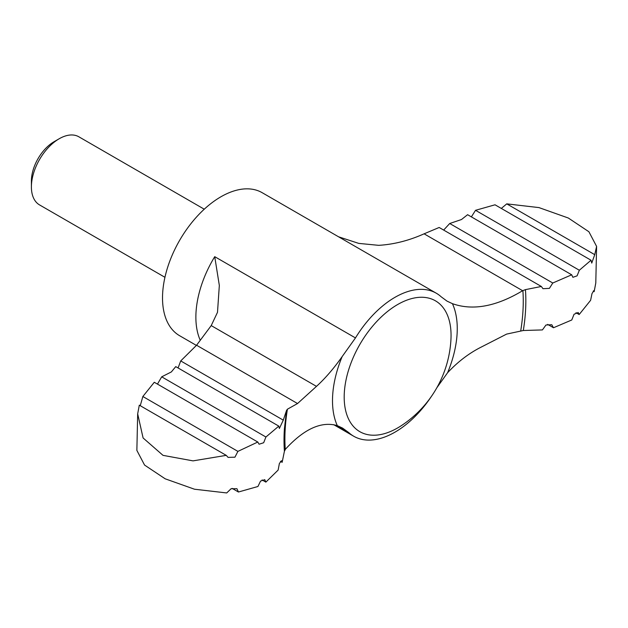 <?xml version="1.0" encoding="UTF-8"?>
<svg xmlns="http://www.w3.org/2000/svg" width="628" height="628" viewBox="0 0 628 628"><rect width="100%" height="100%" fill="white"/><g stroke="black" fill="none" stroke-linecap="round" stroke-linejoin="round"><path stroke-width="0.94" d="M525.448 289.634L522.629 290.709L424.096 233.82L439.16 227.477L541.344 286.47L525.448 289.634A170.997 98.729 -60 0 1 523.312 330.509L542.419 329.92L545.983 324.998L551.777 324.739L553.496 327.753L547.64 324.378M333.688 424.669L353.713 436.232A82.574 47.673 120 0 1 348.83 432.645L342.574 428.092L337.315 425.643C321.403 421.027 304.117 428.877 285.457 449.185L284.406 451.281L282.145 462.318L280.481 461.352M226.253 455.363L139.306 405.162L137.673 413.844L143.09 437.959L163.005 455.355L193.032 460.874L226.253 455.363L228.082 457.388L234.943 457.184L237.902 451.383L257.802 442.034L259.081 444.224L263.666 442.74L265.919 437.01L278.808 426.122L279.366 428.469L283.283 420.148L286.541 410.406L287.42 409.197L297.546 403.537L196.572 345.235L211.22 325.594L217.5 312.304L219.329 285.442L214.729 256.671A82.574 47.673 -60 0 0 200.254 340.266M140.256 405.719L142.854 396.504L154.292 382.271L257.802 442.034M157.471 384.108L161.694 376.831L171.358 371.933L175.746 366.619L278.808 426.122M282.145 462.318L281.572 460.701L279.382 463.464L278.141 470.066L265.864 482.116L264.765 479.659L260.541 481.103L257.935 486.496L238.436 492.014L236.921 488.694L231.065 488.741L226.716 492.949L194.492 489.22L165.188 478.811L144.566 465.073L136.865 450.402L137.673 413.844M596.6 246.411L588.907 231.756L568.301 218.01L538.965 207.593L506.749 203.864L594.74 254.662L596.6 246.411L595.791 282.961L594.159 291.643L593.915 290.536L592 293.598L590.61 300.302L579.173 314.534L575.994 312.705M553.496 327.753L571.77 319.982L574.055 314.267L578.2 312.524L579.173 314.534M196.383 345.4L179.624 335.721A82.574 47.673 -60 0 1 179.616 240.375A82.574 47.673 -60 0 1 262.19 192.702L436.279 293.213A82.574 47.673 120 0 1 441.17 296.801L447.01 301.118L452.443 303.669A88.218 50.931 -60 0 1 447.599 372.718C457.726 361.885 468.794 353.407 480.812 347.292L506.623 334.096L523.312 330.509M337.315 425.643A88.218 50.931 -60 0 1 342.158 356.594C333.806 368.448 325.249 378.378 316.481 386.369L297.546 403.537M342.158 356.594L355.472 337.927L214.729 256.671M436.279 293.213A82.574 47.673 120 0 0 355.472 337.927M447.599 372.718L436.884 387.688M353.713 436.232A82.574 47.673 120 0 0 394.996 432.143A82.574 47.673 120 0 0 431.46 396.331M164.944 277.301L39.54 204.909A39.321 22.702 -60 0 1 31.4 186.909L31.4 180.997A32.083 18.526 -60 0 1 54.087 141.708L59.205 138.749A39.321 22.702 -60 0 1 78.861 136.802L204.257 209.203M31.4 186.909A39.321 22.702 -60 0 1 59.205 138.749M449.711 223.505L552.781 283.008L571.7 274.797L467.601 214.698L461.486 219.525L449.711 223.505L443.721 230.013M501.317 208.433L506.749 203.864M594.74 254.662L591.749 263.085L591.034 260.228L495.029 204.799L475.529 210.309L579.338 270.244L591.034 260.228M579.338 270.244L577.085 275.849L572.885 277.309L571.7 274.797M471.385 216.88L475.529 210.309M283.283 420.148L180.723 360.927L178.077 367.961M265.919 437.01L161.694 376.831M237.902 451.383L142.854 396.504M238.436 492.014L232.148 488.38M265.864 482.116L262.08 479.933M594.159 291.643L593.209 291.094M180.723 360.927L196.572 345.235M424.096 233.82C408.906 240.603 393.772 244.441 378.692 245.336L358.761 243.397L338.563 236.795M452.443 303.669C472.829 310.868 496.23 306.55 522.629 290.709M552.781 283.008L549.398 288.37L542.977 288.692L541.344 286.47M284.406 451.281A170.997 98.729 -60 0 1 284.398 428.9L286.344 412.101M316.481 386.369L211.22 325.594M397.626 427.943A75.572 43.63 -60 0 1 344.191 397.092A75.572 43.63 -60 0 1 399.267 303.622A75.572 43.63 -60 0 1 450.959 339.23A110.096 110.096 0 0 1 400.899 425.941A75.572 43.63 -60 0 1 397.626 427.943M348.83 432.645L335.949 425.211M522.889 290.552A168.54 97.309 -60 0 1 520.738 330.736M285.269 449.381A168.54 97.309 -60 0 1 287.42 409.197"/></g></svg>
